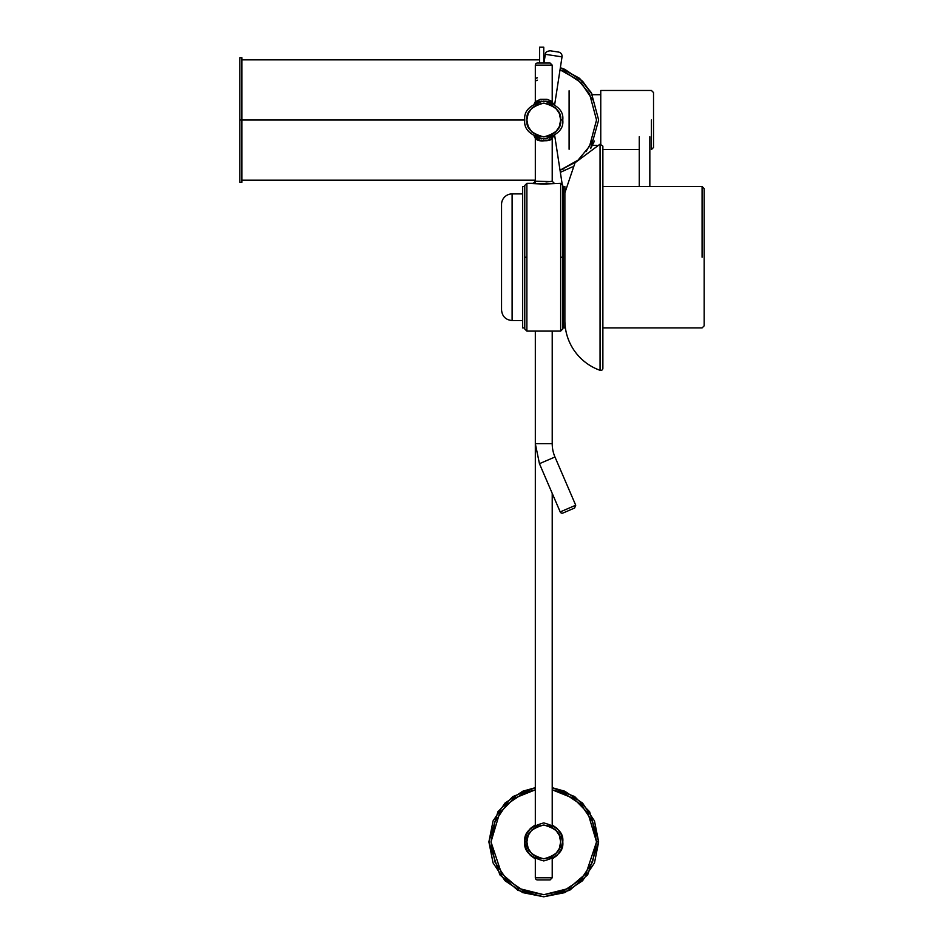 <?xml version="1.0" encoding="UTF-8"?>
<svg xmlns="http://www.w3.org/2000/svg" width="944" height="944" viewBox="0 0 944 944"><rect width="100%" height="100%" fill="white"/><g stroke="black" fill="none" stroke-linecap="round" stroke-linejoin="round"><path stroke-width="1.42" d="M590.649 148.562L598.649 120.018L591.298 92.583L579.203 78.116L560.358 67.708L564.772 69.325L582.578 81.219L564.772 69.325L560.358 67.708L580.277 79.048L592.454 94.695L582.578 81.219L564.772 69.325L560.358 67.708L580.277 79.048L592.454 94.695L580.277 79.048L560.358 67.708L579.203 78.116L591.298 92.583L598.649 120.018L590.649 148.562L594.472 141.022L590.661 148.55L598.649 120.018L591.298 92.583L579.203 78.116L560.358 67.708L579.203 78.116L591.298 92.583L598.649 120.018L590.649 148.562L598.649 120.018L591.298 92.583L579.203 78.116L560.358 67.708L579.203 78.116L591.298 92.583L598.649 120.018L590.649 148.562L594.472 141.022M572.312 166.899L560.358 172.339M592.525 99.828L581.079 82.706L592.525 99.828L581.079 82.706L563.957 71.272L560.028 69.821L578.011 79.874L589.528 93.751L596.537 120.018L589.528 146.296L578.011 160.173L560.028 170.227L575.415 162.262M586.012 151.665L592.525 140.219M562.069 183.891A4.224 4.224 0 0 0 562.022 183.171L554.694 135.558L562.022 183.171A4.224 4.224 0 0 1 562.069 183.891L562.766 185.461L560.653 183.348L543.768 184.068L526.882 183.348L524.77 185.461L524.77 257.228L526.882 257.228L526.882 183.348L524.77 185.461L524.77 257.228L526.882 257.228L524.451 257.228L524.77 328.996L526.882 331.108L526.882 183.348L526.882 257.228L526.882 183.348L524.77 185.461L524.77 257.228L526.882 257.228L526.882 331.108L526.882 183.348L526.882 331.108L560.653 331.108L560.653 257.228L562.766 257.228L562.766 185.461L562.766 257.228L560.653 257.228L560.653 331.108L560.653 183.348L560.653 331.108L560.653 257.228L560.653 331.108L562.766 328.996L562.766 185.461L562.766 257.228L560.653 257.228L562.766 257.228L562.766 328.996L560.653 331.108L562.766 328.996M537.431 63.036L537.431 63.036A2.112 2.112 0 0 0 535.319 65.136L535.319 101.74L535.319 65.136L552.216 65.136L535.319 65.136A2.112 2.112 0 0 1 537.431 63.036L550.104 63.036L537.431 63.036A2.112 2.112 0 0 0 535.319 65.136A2.112 2.112 0 0 1 537.431 63.036A2.112 2.112 0 0 0 535.319 65.136A2.112 2.112 0 0 1 537.431 63.036L550.104 63.036L552.216 65.136L552.216 101.74L551.556 101.291L553.267 103.569L549.243 101.834M501.547 305.974L501.547 309.998C502.173 316.405 505.701 319.922 512.108 320.547L522.657 320.547L512.108 320.547L512.108 193.898A10.549 10.549 0 0 0 501.547 204.459L501.547 305.974M501.547 204.459L501.547 309.998L501.547 204.459A10.549 10.549 0 0 1 512.108 193.898L522.657 193.898M563.084 322.553L563.084 327.934L564.878 327.934L564.878 186.511L564.878 257.228L564.878 186.511L563.084 186.511L563.084 322.553M563.084 257.228L563.084 186.511L563.084 257.228M524.451 186.511L524.451 327.934L522.657 327.934L522.657 186.511L522.657 327.934L522.657 186.511L524.451 186.511M524.451 257.228L524.451 186.511L524.451 257.228M524.77 185.461L524.77 328.996L524.77 257.228L524.77 328.996L526.882 331.108L560.653 331.108M602.874 327.934L702.076 327.934L704.189 325.822L704.189 188.623L702.076 186.511L602.874 186.511M702.076 257.228L702.076 186.511L702.076 257.228M704.189 257.228L704.189 188.623L704.189 257.228M564.878 321.609L564.901 322.164A52.77 52.77 0 0 0 600.054 370.308L600.054 144.149L600.054 370.308A52.77 52.77 0 0 1 565.173 326.164M602.874 368.313L602.874 146.143L602.874 368.313A2.112 2.112 0 0 1 600.054 370.308A2.112 2.112 0 0 0 602.874 368.313L602.874 146.143L600.054 144.149L575.026 162.781L564.878 192.847M535.319 102.943L535.401 101.681L540.475 99.321L547.048 99.321L551.544 101.291L549.691 100.253M560.028 170.227L563.957 168.775L560.028 170.227L578.011 160.173L589.528 146.296L596.537 120.018L589.528 93.751L578.011 79.874L560.028 69.821L578.011 79.874L589.528 93.751L596.537 120.018L589.528 146.296L578.011 160.173L560.028 170.227M581.079 82.706L563.957 71.272L560.028 69.821L563.957 71.272L581.079 82.706M536.841 102.33L534.269 103.569M534.469 136.597L536.688 137.647M536.841 137.718L534.941 136.845M550.836 139.193L547.06 140.727L540.334 140.691M538.186 139.948L535.319 138.308L535.319 181.236L549.738 181.602L552.216 181.236L552.216 138.308L551.544 138.756M542.045 141.022L535.956 138.733A2.112 1.912 117.6 0 0 534.977 136.868A2.112 1.912 -62.4 0 1 535.956 138.733L535.319 138.308C534.741 140.68 550.741 142.308 552.051 138.414C554.506 138.886 539.071 143.559 535.956 138.733A2.112 1.912 117.6 0 0 534.977 136.868L536.723 137.671M534.269 136.479L534.977 136.868M540.487 99.321L539.402 99.639M552.157 101.704L535.991 101.279M535.319 65.136L552.216 65.136L535.319 65.136M562.766 120.018C563.839 129.009 557.515 135.334 543.768 139.016C530.021 135.334 523.696 129.009 524.77 120.018C523.696 111.038 530.021 104.713 543.768 101.02C557.515 104.713 563.839 111.038 562.766 120.018C563.839 111.038 557.515 104.713 543.768 101.02C530.021 104.713 523.696 111.038 524.77 120.018C523.696 129.009 530.021 135.334 543.768 139.016C557.515 135.334 563.839 129.009 562.766 120.018L560.653 120.018L559.367 126.484L555.709 131.959L550.234 135.629L543.768 136.904L537.301 135.629L531.826 131.959L528.168 126.484L526.882 120.018L528.168 113.563L531.826 108.088L537.301 104.418L543.768 103.132L550.234 104.418L555.709 108.088L559.367 113.563L560.653 120.018C561.609 128.006 555.981 133.635 543.768 136.904C531.555 133.635 525.926 128.006 526.882 120.018C525.926 112.041 531.555 106.412 543.768 103.132C555.981 106.412 561.609 112.041 560.653 120.018L562.766 120.018M547.626 101.421L545.738 101.126M541.785 101.126L539.885 101.421M538.304 101.834L536.888 102.318M536.9 137.741L538.304 138.213M539.909 138.626L541.773 138.91M545.75 138.921L547.638 138.626M549.231 138.213L553.267 136.479L552.216 138.308M549.738 181.602L545.951 181.921M526.882 183.348L533.218 183.348L535.319 181.236L535.319 138.308L534.446 136.573M550.836 183.738L535.838 183.655M535.319 181.236L550.022 181.567M549.054 181.685L546.257 181.909M535.319 331.108L535.319 443.656L552.216 443.656L535.319 443.656L535.319 331.108M552.216 331.108L552.216 443.656A33.772 33.772 0 0 0 554.966 457.002A33.772 33.772 0 0 1 552.216 443.656L535.319 443.656L535.319 824.903L530.339 828.49L526.221 834.649L524.77 841.918L526.221 849.187L530.339 855.347M535.319 824.903L535.319 443.656L539.449 463.681L554.966 457.002L575.722 505.241L554.966 457.002L539.449 463.681L560.205 511.919L575.722 505.241L574.613 508.014L562.978 513.029A2.112 2.112 0 0 1 560.205 511.919L575.722 505.241L560.205 511.919A2.112 2.112 0 0 0 562.978 513.029M537.431 80.193A2.112 2.112 0 0 0 535.319 82.305A2.112 2.112 0 0 1 537.431 80.193M543.992 63.036L545.337 54.315L543.992 63.036M554.694 104.489L562.022 56.876L545.337 54.315C545.136 52.451 546.741 51.271 550.151 50.775L558.494 52.062A4.224 4.224 0 0 1 562.022 56.876L545.337 54.315L562.022 56.876A4.224 4.224 0 0 0 558.494 52.062M552.216 787.697L574.648 796.547L589.599 811.722L598.649 841.918L589.599 811.722L574.648 796.547L552.216 787.697L564.772 791.214L582.578 803.108L594.472 820.914L598.649 841.918L594.472 862.922L582.578 880.728L564.772 892.623L543.768 896.8L522.764 892.623L504.957 880.728L493.063 862.922L488.886 841.918L493.063 820.914L504.957 803.108L522.764 791.214L535.319 787.685L512.887 796.547L497.936 811.722L488.886 841.918L499.86 874.852L517.937 890.345L543.768 896.8L569.598 890.345L587.675 874.852L598.649 841.918L587.675 874.852L569.598 890.345L543.768 896.8L517.937 890.345L499.86 874.852L488.886 841.918L497.936 811.722L512.887 796.547L535.319 787.697M592.525 821.728L596.537 841.918L592.525 862.108L581.079 879.23L563.957 890.676L543.768 894.688L523.578 890.676L506.456 879.23L495.01 862.108L490.998 841.918L495.01 821.728L506.456 804.607L523.578 793.161L535.319 789.821L513.89 798.423L499.636 812.996L490.998 841.918L501.547 873.578L518.929 888.481L543.768 894.688L568.595 888.481L585.988 873.578L596.537 841.918L598.649 841.918L596.537 841.918L587.9 812.996L573.645 798.423L552.216 789.833L563.957 793.161L581.079 804.607L592.525 821.728M530.339 855.358L535.319 858.934L535.319 877.802A2.112 2.112 0 0 0 537.431 879.914L550.104 879.914L552.216 877.802L552.216 858.934L557.196 855.347L561.314 849.187L562.766 841.918L561.314 834.649L557.196 828.49L552.216 824.903L552.216 493.334M562.766 841.918C563.839 850.898 557.515 857.235 543.768 860.916C530.021 857.235 523.696 850.898 524.77 841.918C523.696 832.938 530.021 826.602 543.768 822.92C557.515 826.602 563.839 832.938 562.766 841.918M526.882 841.918L528.168 848.385L531.826 853.86L537.301 857.518L543.768 858.804L550.234 857.518L555.709 853.86L559.367 848.385L560.653 841.918L559.367 835.452L555.709 829.977L550.234 826.319L543.768 825.032L537.301 826.319L531.826 829.977L528.168 835.452L526.882 841.918C525.926 833.941 531.555 828.301 543.768 825.032C555.981 828.301 561.609 833.941 560.653 841.918C561.609 849.907 555.981 855.535 543.768 858.804C531.555 855.535 525.926 849.907 526.882 841.918L524.77 841.918C523.696 850.898 530.021 857.235 543.768 860.916C557.515 857.235 563.839 850.898 562.766 841.918C563.839 832.938 557.515 826.602 543.768 822.92C530.021 826.602 523.696 832.938 524.77 841.918L526.882 841.918M537.431 879.914L550.104 879.914L537.431 879.914A2.112 2.112 0 0 1 535.319 877.802L552.216 877.802L535.319 877.802L552.216 877.802L535.319 877.802L535.319 858.934M537.431 77.809A2.112 2.112 0 0 0 535.319 79.921A2.112 2.112 0 0 1 537.431 77.809M524.77 120.018L241.924 120.018L524.77 120.018M543.768 47.2L543.768 63.036L543.768 47.2L539.543 47.2L539.543 63.036L539.543 47.2M239.811 182.286L239.811 57.749L241.924 57.749L241.924 182.286L241.924 120.018L239.811 120.018L239.811 182.286L239.811 57.749L239.811 120.018L241.924 120.018L241.924 57.749L241.924 182.286L239.811 182.286M569.102 149.27L569.102 90.766M600.762 90.471L600.762 144.031L600.762 90.471L651.419 90.471L653.531 92.583L653.531 147.465L653.531 92.583L653.531 147.465L651.419 149.577M651.419 120.018L651.419 149.577L651.419 120.018M639.277 136.75L639.277 186.511L639.277 136.75M535.319 101.74L534.304 103.557L535.319 101.74M526.882 331.108L524.77 328.996M560.653 183.348L562.766 185.461M554.317 183.348L552.205 181.236M535.319 138.308L534.304 136.491M535.319 174.074L535.319 183.348M552.216 174.074L552.216 181.272M539.543 59.861L241.924 59.861M535.319 180.186L241.924 180.186M592.454 94.695L600.762 94.695M592.454 145.352L596.962 145.352M602.874 149.577L639.277 149.577M649.838 136.75L649.838 186.511"/></g></svg>
